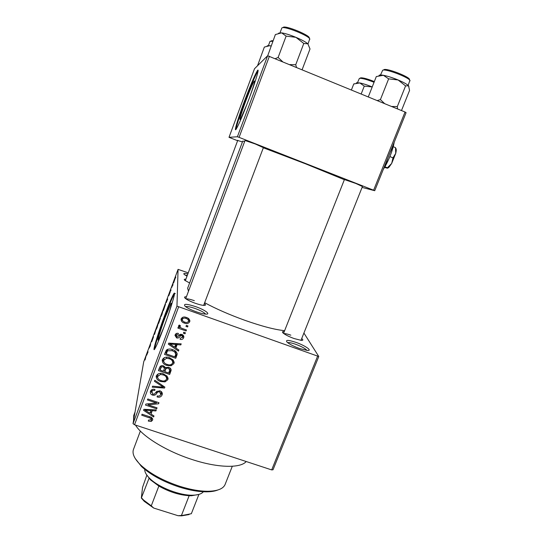 <?xml version="1.0" encoding="UTF-8"?>
<svg xmlns="http://www.w3.org/2000/svg" width="543" height="543" viewBox="0 0 543 543"><rect width="100%" height="100%" fill="white"/><g stroke="black" fill="none" stroke-linecap="round" stroke-linejoin="round"><path stroke-width="0.81" d="M195.806 306.686C204.813 309.815 211.227 314.499 205.804 314.125C203.476 313.983 200.286 313.202 196.233 311.784C191.163 309.931 187.491 308.125 185.224 306.367C182.923 303.578 186.453 303.686 195.806 306.686M205.553 314.112C204.331 312.496 200.903 310.637 195.263 308.539C190.41 306.87 187.179 306.238 185.57 306.639M296.064 342.416C305.254 345.592 312.924 350.982 307.345 350.466L299.492 348.484C293.844 346.4 289.758 344.337 287.22 342.307C285.075 339.755 288.028 339.796 296.064 342.416M306.978 350.439C305.499 348.613 301.738 346.563 295.691 344.289C291.672 342.891 288.985 342.341 287.634 342.647M167.841 316.169C171.12 306.286 172.185 302.044 171.038 303.449L165.181 317.343C160.531 329.737 156.608 342.877 158.563 339.687L163.742 327.592M163.558 328.067C170.984 308.275 176.699 288.835 173.74 293.878C171.955 296.919 168.988 303.978 164.834 315.049C157.843 333.707 151.802 353.785 154.755 348.966C156.438 346.169 159.377 339.199 163.558 328.067M174.479 293.811L174.296 294.082C172.504 297.116 169.531 304.168 165.384 315.245C159.92 329.859 154.667 346.298 154.585 349.224M245.015 140.488L255.278 143.97L263.382 147.655M344.418 179.563L355.841 183.473L362.439 186.514M301.711 338.554C303.306 339.837 303.177 340.454 301.331 340.393L294.109 338.554C289.019 336.667 285.374 334.841 283.181 333.083C281.926 331.916 282.285 331.413 284.267 331.576M204.358 303.496C206.021 304.793 205.878 305.431 203.93 305.404C201.874 305.281 198.969 304.562 195.222 303.252C190.62 301.562 187.328 299.946 185.353 298.406C184.002 297.211 184.355 296.668 186.412 296.783M246.21 461.523C240.603 468.392 217.743 467.998 191.957 459.473C166.206 451.213 141.954 436.131 135.506 425.074M133.537 420.716L133.734 415.483L135.051 411.954M284.634 330.66C275.253 329.777 262.004 326.329 244.886 320.316C229.485 314.75 216.08 308.886 204.657 302.709M188.489 291.252L187.634 288.258L242.762 141.085L244.676 141.39M344.357 179.713L305.526 163.816L263.335 147.784M249.597 97.312C254.022 84.966 255.529 79.617 254.11 81.28C252.278 84.498 249.447 91.19 245.619 101.365C240.753 114.709 239.008 120.702 240.386 119.338L246.943 104.344M249.122 98.595C256.031 80.16 260.036 66.246 257.185 71.018C254.375 76.006 250.072 86.208 244.275 101.622C237.712 119.175 233.456 133.551 236.32 128.895C238.927 124.381 243.196 114.281 249.122 98.595M258.088 70.787L257.769 71.255C254.945 76.237 250.635 86.432 244.832 101.846C239.517 116.27 236.572 125.447 235.995 129.363M173.027 284.471L172.722 285.503L173.027 284.471M171.88 287.254L172.545 285.027L171.88 287.254M171.011 289.908L170.699 290.946L171.011 289.908M170.264 291.808L168.832 295.65L170.217 291.788M166.185 302.675L166.945 299.695L167.712 298.983L166.185 302.675M161.889 314.668L160.877 316.705L163.015 310.548L161.889 314.668M157.097 327.558L156.119 329.513L158.251 323.35L157.097 327.558M145.042 360.002L146.101 355.794L145.042 360.002M188.245 272.851L178.063 269.369L176.964 306.137L318.775 356.507L273.02 469.763L271.683 469.912L317.512 356.398M178.063 269.369L143.705 361.869L133.028 423.655L176.964 306.137M146.651 355.244L147.547 351.898L148.083 351.796L146.651 355.244M148.999 348.267L150.581 343.739L150.228 346.034L148.999 348.267M153.54 336.741L151.762 341.703L153.248 337.522L151.965 340.529L152.827 337.671L152.223 339.762L153.54 336.741M156.079 328.943L154.585 334.291L154.042 334.413L154.341 333.612L154.748 333.701L156.079 328.943M160.497 317.981L158.637 323.39L158.895 321.347L160.497 317.981M165.5 304.25L163.436 310.481L163.64 308.58L165.5 304.25M175.117 278.545L173.563 283.025L175.022 278.511M175.817 276.971L175.511 277.996L175.817 276.971M303.91 333.042L318.775 356.507M186.344 325.393L187.959 325.963L187.579 326.961L185.971 326.391L186.344 325.393M182.197 328.461L186.453 329.954L186.079 330.952L177.866 328.067L178.24 327.069L179.55 327.531L178.498 325.976L179.339 325.026L180.405 325.725L179.95 326.547L180.588 327.68L182.197 328.461M183.765 332.235L185.38 332.798L185 333.796L183.391 333.232L183.765 332.235M181.912 334.481C183.262 334.956 183.901 335.873 183.812 337.237L183.649 337.814C182.937 339.253 181.756 339.748 180.106 339.321L180.33 338.275L182.611 336.959L181.742 335.554L180.9 335.547L180.079 336.368C179.271 337.739 178.124 338.269 176.638 337.95L174.995 335.391L175.138 334.888C175.762 333.511 176.835 333.015 178.355 333.402L178.124 334.447L176.204 335.676L176.842 336.898L177.642 336.816L178.538 335.839C179.333 334.502 180.459 334.047 181.912 334.481M175.83 348.036L178.871 350.052L178.477 351.09L168.337 344.167L168.73 343.122L181.199 343.875L180.805 344.914L177.12 344.601L175.83 348.036L175.878 346.346L176.903 343.617M173.943 363.552L171.113 365.772L166.891 365.419C163.925 364.631 162.377 362.853 162.248 360.084L162.398 359.575C164.156 357.131 166.558 356.527 169.62 357.762L173.292 360.138L174.113 362.934L174.004 361.74L172.43 363.511M167.855 379.679L165.038 381.885L160.83 381.546C157.857 380.772 156.309 379 156.187 376.238L156.336 375.749C158.081 373.319 160.484 372.715 163.531 373.937L167.203 376.285L167.855 379.679L167.97 377.745L166.429 379.489M152.576 420.167L151.219 421.416L148.314 421.103L148.531 420.085L151.293 419.691L150.839 418.375L141.709 415.191L142.076 414.228L149.671 416.746C151.551 417.126 152.556 418.137 152.692 419.78L152.698 419.047M178.572 307.06L134.528 424.755L271.683 469.912M150.981 414.017L154.002 415.958L153.621 416.97L143.542 410.311L143.922 409.293L156.275 409.931L155.895 410.942L152.244 410.671L150.981 414.017L152.026 409.714M148.103 404.868L157.063 407.854L156.696 408.825L145.497 405.085L145.891 404.053L156.411 402.96L147.424 399.953L147.791 398.976L158.99 402.736L158.604 403.775L148.103 404.868L148.239 403.809M159.975 390.851C161.671 391.476 162.438 392.637 162.269 394.327L162.079 394.985C161.047 397.001 159.384 397.652 157.083 396.933L157.307 395.915C158.923 396.363 160.09 395.874 160.803 394.456L159.628 391.836C158.271 391.666 157.26 392.236 156.594 393.546C155.624 395.046 154.273 395.562 152.542 395.094C150.9 394.517 150.173 393.404 150.363 391.774L150.506 391.286C151.416 389.46 152.902 388.856 154.965 389.48L154.748 390.505C153.377 390.091 152.407 390.492 151.836 391.7L152.95 394.137L154.205 394.211L156.751 391.435L159.975 390.851M154.816 380.243L164.882 387.118L164.522 388.069L152.216 387.173L152.597 386.161L163.375 387.213L154.429 381.267L154.816 380.243M168.642 367.285C170.346 367.821 171.154 368.907 171.059 370.55L169.667 374.446L158.427 370.611L159.567 367.557C160.287 365.867 161.57 365.29 163.416 365.812L165.377 367.686L168.642 367.285M172.572 349.685C175.369 350.391 176.875 352.007 177.093 354.545L175.762 358.292L164.502 354.403L166.334 350.133C168.249 348.844 170.326 348.694 172.572 349.685M186.405 317.479C188.536 318.028 189.677 319.298 189.833 321.293L189.697 321.802C188.407 323.628 186.636 324.062 184.389 323.085C182.278 322.528 181.165 321.252 181.05 319.25L181.179 318.795C182.441 316.976 184.186 316.535 186.405 317.479M406.083 112.686L374.724 190.702L373.618 190.22L405.037 112.014L406.083 112.686M362.086 187.416L374.724 190.702M267.645 55.739L254.518 68.73L229.01 137.325L237.4 136.755L267.645 55.739L405.037 112.014M269.409 56.221L239.083 137.359L373.618 190.22M229.01 137.325L237.61 140.732M237.705 140.481L242.443 141.94M239.083 137.359L237.4 136.755M134.528 424.755L133.028 423.655M187.002 276.177L184.287 274.493C183.059 273.292 184.247 273.102 187.844 273.93M189.609 282.998L184.796 280.317C183.812 279.428 184.165 279.061 185.869 279.217M194.353 300.686C190.328 299.295 187.539 298.691 185.991 298.894M290.838 335.174C287.491 334.006 285.163 333.49 283.86 333.619M187.281 275.43L185.238 275.179M152.495 418.51L151.47 419.162L151.219 421.416M150.968 417.255L150.839 418.375M153.744 415.789L153.621 416.97M151.103 412.931L150.153 412.307M155.997 409.917L155.895 410.942M152.345 409.727L152.244 410.671M146.881 411.268L149.8 413.257L150.811 410.562L144.927 410.114L146.881 411.268M145.029 409.347L144.927 410.114M150.913 409.653L150.811 410.562M156.798 407.766L156.696 408.825M156.513 401.901L156.411 402.96M158.699 402.635L158.604 403.775M162.235 393.023L162.079 394.985M162.221 392.976L160.674 394.754M160.986 393.492L161.156 391.476M159.723 390.777L159.628 391.836M157.056 391.184L155.732 392.657M152.671 394.021L152.542 395.094M151.667 392.467L150.635 390.994M154.864 389.446L154.748 390.505M152.149 389.501L151.836 391.7M152.081 389.664L151.911 390.485M164.604 386.928L164.522 388.069M163.457 386.141L163.375 387.213M165.126 380.67L165.038 381.885M160.925 380.467L160.83 381.546M157.565 377.65L156.398 375.593M158.027 373.903L157.538 376.584C157.674 378.695 158.902 380.025 161.217 380.575C163.47 381.485 165.248 381.037 166.545 379.238L166.66 378.817C166.518 376.774 165.343 375.471 163.131 374.908L160.436 374.46L157.538 376.584M166.66 378.817L166.701 375.736M157.85 374.276L157.653 376.19M160.531 373.38L160.436 374.46M163.219 373.835L163.131 374.908M170.997 369.281L169.762 372.552L169.667 374.446M169.762 372.552L168.995 372.294M164.841 370.869L163.742 370.496M160.185 369.281L159.065 368.901M165.893 367.312L164.787 371.677L168.724 373.021L169.749 369.871L168.282 368.276C166.877 367.889 165.961 368.371 165.513 369.735L164.787 371.677M169.837 368.263L169.837 367.876M161.244 365.765L160.11 370.075L163.47 371.229L164.448 368.31L163.233 366.864C161.916 366.525 161.088 367.027 160.755 368.364L160.11 370.075M163.321 365.785L163.233 366.864M164.583 366.471L164.448 368.31M165.649 367.876L165.513 369.735M168.344 367.197L168.282 368.276M169.85 368.011L169.749 369.871M171.174 364.557L171.113 365.772M166.966 364.326L166.891 365.419M163.721 361.767L162.405 359.547M164.156 357.694L163.599 360.43C163.742 362.548 164.97 363.885 167.285 364.441C169.538 365.364 171.323 364.916 172.626 363.104L172.749 362.67C172.593 360.62 171.418 359.31 169.212 358.74L166.511 358.285L163.599 360.43M172.776 362.032L172.62 359.425M163.864 358.237L163.714 360.023M166.586 357.192L166.511 358.285M169.273 357.654L169.212 358.74M177.045 353.188L176.855 355.394M176.896 353.649L175.81 356.52L175.762 358.292M175.81 356.52L175.043 356.256M166.239 353.215L165.092 352.821M167.475 349.359L166.321 352.135L166.192 353.873L174.819 356.853L175.722 354.267L174.785 352.02L172.185 350.669L167.604 350.785L166.192 353.873M175.749 353.452L175.688 351.341M166.972 350.398L166.844 352.122M167.706 349.278L167.604 350.785M172.233 349.577L172.185 350.669M174.832 350.724L174.785 352.02M178.498 349.807L178.477 351.09M175.844 347.561L174.792 346.841M169.769 343.407L169.409 343.162M180.812 343.855L180.805 344.914M177.14 343.631L177.12 344.601M171.703 345.178L174.636 347.242L175.674 344.479L169.735 343.977L171.703 345.178M169.783 343.183L169.735 343.977M175.708 343.543L175.674 344.479M183.697 336.036L183.649 337.814M183.636 336.205L182.38 337.61M182.611 336.477L182.584 334.787M181.742 334.427L181.742 335.554M180.907 334.278L180.9 335.547M180.507 334.291L178.023 336.45M176.665 336.816L176.638 337.95M176.19 336.124L175.124 334.929M178.145 333.361L178.124 334.447M176.489 333.416L176.326 335.262M176.373 333.673L176.237 334.542M184.987 332.662L185 333.796M186.052 329.811L186.079 330.952M180.201 327.341L179.557 327.117M178.878 325.345L179.57 325.997L179.55 327.531M179.998 325.461L179.991 326.397M187.545 325.814L187.579 326.961M189.711 320.071L189.697 321.802M189.629 320.316L188.346 321.714M184.376 321.938L184.389 323.085M182.679 320.798L181.131 318.931M182.597 317.329L182.278 318.49M188.584 320.567L188.068 318.239M182.346 319.236L182.278 319.474C182.448 320.845 183.276 321.714 184.763 322.087C186.317 322.8 187.573 322.562 188.53 321.361L188.604 321.11C188.414 319.746 187.586 318.877 186.106 318.51C184.559 317.791 183.303 318.035 182.346 319.236L182.346 317.77M186.086 317.37L186.106 318.51M147.988 352.047L147.547 351.898M147.173 353.289L146.793 354.701L147.173 353.289M154.782 333.769L154.341 333.612M157.355 325.644L156.479 328.854L157.355 325.644M160.3 318.137L158.895 321.347M159.133 321.429L160.307 318.117M159.051 321.653L160.178 318.734L159.051 321.653M162.092 312.883L161.244 316.019L162.092 312.883M163.911 308.017L163.755 309.469L165.133 304.915L163.911 308.017M167.353 299.845L166.945 299.695M166.626 300.937L166.307 302.2L166.626 300.937M174.31 280.358L173.835 282.231L174.31 280.358M217.791 490.01C214.953 491.164 211.281 491.768 206.761 491.822C198.697 491.863 189.473 490.248 179.081 486.983C163.11 481.648 150.581 474.826 141.492 466.512L135.173 458.428M140.365 431.074L133.558 449.176C131.874 453.459 134.291 458.781 140.807 465.147C150.18 473.706 163.11 480.745 179.604 486.256C190.328 489.637 199.851 491.306 208.159 491.266C217.478 491.048 223.098 488.843 225.026 484.655L225.196 484.227M257.531 65.751L264.339 47.071L269.749 45.693L267.204 45.782M271.12 45.972L269.749 45.693L271.059 46.135M144.737 469.349C144.621 472.03 146.311 475.084 149.814 478.519C158.692 487.424 179.977 495.678 192.833 495.202C198.066 495.067 201.582 493.913 203.374 491.754M198.792 494.429L191.482 495.745L189.147 495.711C179.054 494.999 168.954 491.782 158.855 486.046L150.479 479.842L146.352 474.392M189.059 514.567L181.613 515.85L178.077 515.714L153.723 508.065L144.295 501.372L141.336 498.026L149.196 477.901M198.908 494.395L191.34 513.719L182.903 515.341L178.077 515.714M189.147 495.711L181.498 515.327M158.855 486.046L151.28 505.825L153.723 508.065M146.861 475.152L142.544 487.39L141.336 498.026M141.675 498.046L143.657 500.117L151.28 505.825M302.132 69.68L310.012 48.958L307.861 43.8C305.641 41.926 301.657 39.768 295.908 37.324L303.781 43.474L307.861 43.8M296.492 67.359L295.731 64.719L303.781 43.474M295.731 64.719L289.792 64.603M286.127 36.116L295.908 37.324C290.084 34.935 285.326 33.449 281.627 32.858L286.127 36.116L278.118 57.463L275.287 58.637M282.564 61.63L278.118 57.463M267.713 55.759L275.382 34.548L281.627 32.858L278.566 33.171M351.416 89.955L353.751 83.982L359.792 82.93L356.391 82.787M361.183 93.973L364.272 86.12L372.22 86.941C367.394 84.993 363.247 83.656 359.792 82.93L364.272 86.12M354.287 83.737L353.751 83.982M401.487 110.555L409.571 90.396L408.546 85.794C407.06 84.246 403.571 82.305 398.087 79.97L405.58 85.903L408.546 85.794L408.906 86.351M397.585 108.953L397.32 106.564L405.58 85.903M397.32 106.564L391.564 106.476M388.645 78.844L398.087 79.97C392.474 77.669 387.566 76.108 383.372 75.294L388.645 78.844L380.412 99.6L377.229 100.577M384.627 103.618L380.412 99.6M368.297 96.898L376.313 76.549L383.372 75.294C380.548 74.798 379.089 74.9 379 75.606M395.623 148.171L395.501 147.635L393.241 146.725M395.501 147.635L395.745 153.33L392.996 157.857L389.86 156.594M392.996 157.857L391.673 163.443L387.39 167.78L384.899 166.796M387.39 167.78L387.356 168.174L384.566 167.441M394.232 142.171L393.519 145.646C391.727 152.563 388.978 159.391 385.286 166.124L383.256 169.47M393.96 142.85L393.519 145.646L390.159 152.311M387.709 158.4L385.286 166.124L383.589 168.649M395.637 148.232C396.404 148.667 396.438 150.363 395.745 153.33L391.673 163.443L388.944 167.292L387.722 168.14M149.522 416.691L149.393 417.737M147.547 409.476L147.431 410.338M156.805 391.503L156.594 393.546M161.862 385.055L161.766 386.188M170.902 369.539L170.814 371.405M160.925 366.511L160.755 368.364M172.307 343.339L172.267 344.228M180.093 334.766L180.079 336.368M272.857 41.309L270.02 41.343L268.432 45.544M271.161 40.827L273.095 40.677M309.734 39.456L309.754 39.388C311.485 36.673 283.283 25.188 281.831 28.039L280.045 32.729M283.127 27.449C284.593 24.727 311.675 35.913 309.13 38.18M374.052 82.292C366.64 79.373 361.753 78.07 359.385 78.375L357.511 82.624M360.504 77.866C362.758 77.581 367.373 78.816 374.337 81.572M409.911 80.988L409.931 80.927C411.608 78.504 386.039 68.432 382.7 70.203L380.514 74.982M383.969 69.626C387.247 67.929 411.872 77.785 409.313 79.773M171.513 303.618L171.038 303.449M174.296 294.082L173.74 293.878M254.667 81.504L254.11 81.28M257.769 71.255L257.185 71.018M151.368 419.325L151.558 417.581M151.714 392.087L151.959 390.05M162.269 394.327L162.33 393.594M168.025 379.082L168.065 378.335M171.059 370.55L171.099 369.722M174.113 362.934L174.147 362.072M177.093 354.545L177.12 353.513M176.204 335.676L176.251 334.081M183.812 337.237L183.805 336.395M179.95 326.547L179.964 325.433M189.833 321.293L189.792 320.322M182.278 319.474L182.278 318.008M174.289 293.247L175.301 293.607M206.761 491.822L208.159 491.266M225.026 484.655L232.302 466.267M141.492 466.512L140.807 465.147M185.312 280.711L237.793 140.237M245.131 140.175L185.699 298.684M263.504 147.343L203.645 305.39M300.985 340.359L362.561 186.222M283.555 333.388L344.534 179.265M191.482 495.745L192.833 495.202M150.479 479.842L149.814 478.519M181.613 515.85L182.903 515.341M144.295 501.372L143.657 500.117M309.7 38.947L308.024 43.956M409.863 80.459L408.146 85.394M388.944 167.292L387.546 167.902"/></g></svg>
